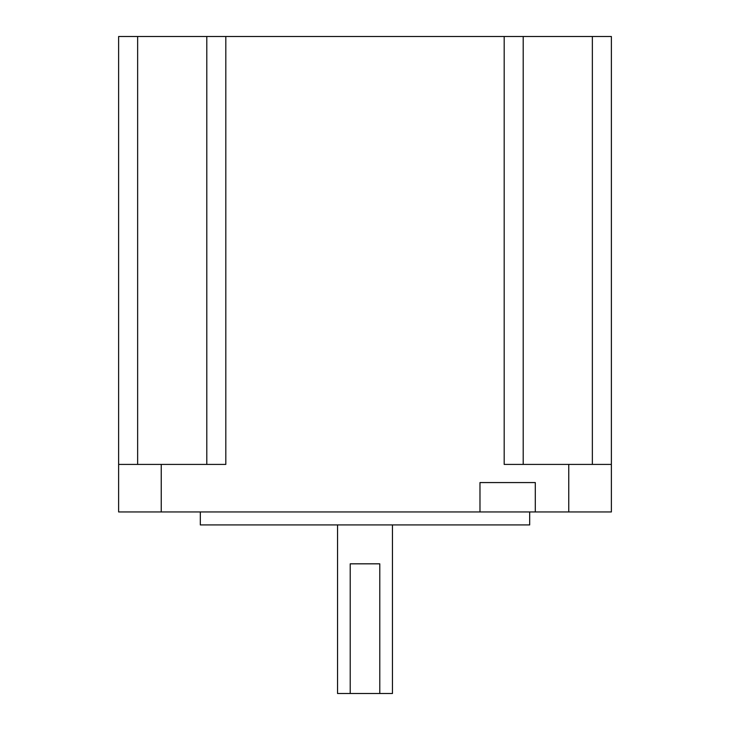 <?xml version="1.0" encoding="UTF-8"?>
<svg xmlns="http://www.w3.org/2000/svg" width="730" height="730" viewBox="0 0 730 730"><rect width="100%" height="100%" fill="white"/><g stroke="black" fill="none" stroke-linecap="round" stroke-linejoin="round"><path stroke-width="1.09" d="M392.448 524.925L392.448 693.5L379.782 693.5L379.782 563.825L350.218 563.825L350.218 693.5L337.552 693.5L337.552 524.925M529.679 511.958L529.679 524.925L200.321 524.925L200.321 511.958M504.184 36.5L504.184 464.417L611.375 464.417L611.375 36.5L118.625 36.5L118.625 511.958L535.3 511.958L535.3 482.567L479.975 482.567L479.975 511.958M568.752 464.417L568.752 511.958L535.3 511.958M118.625 464.417L225.816 464.417L225.816 36.5M611.375 464.417L611.375 511.958L568.752 511.958M523.2 464.417L523.2 36.5M206.8 464.417L206.8 36.5M350.218 693.5L379.782 693.5M161.248 464.417L161.248 511.958M592.358 464.417L592.358 36.5M137.642 464.417L137.642 36.5"/></g></svg>
